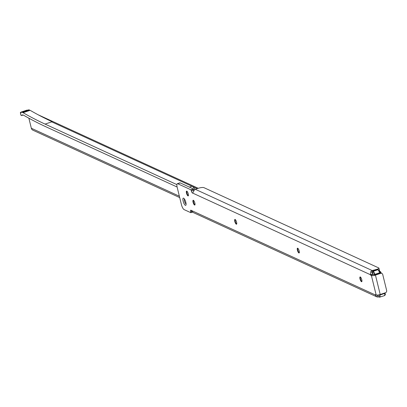 <?xml version="1.0" encoding="UTF-8"?>
<svg xmlns="http://www.w3.org/2000/svg" width="407" height="407" viewBox="0 0 407 407"><rect width="100%" height="100%" fill="white"/><g stroke="black" fill="none" stroke-linecap="round" stroke-linejoin="round"><path stroke-width="0.61" d="M360.337 276.974A2.523 0.748 -108.5 0 0 360.332 276.989A2.523 0.748 -108.5 0 0 360.419 278.78A2.523 0.748 -108.5 0 0 361.854 281.542A2.523 0.748 -108.5 0 0 361.869 281.552M297.741 248.219A2.523 0.748 -108.5 0 0 297.731 248.234A2.523 0.748 -108.5 0 0 297.817 250.03A2.523 0.748 -108.5 0 0 299.257 252.793A2.523 0.748 -108.5 0 0 299.272 252.798M235.139 219.47A2.523 0.748 -108.5 0 0 235.134 219.485A2.523 0.748 -108.5 0 0 235.221 221.276A2.523 0.748 -108.5 0 0 236.655 224.038A2.523 0.748 -108.5 0 0 236.671 224.048M193.406 200.3A2.523 0.748 -108.5 0 0 193.401 200.315A2.523 0.748 -108.5 0 0 193.488 202.111A2.523 0.748 -108.5 0 0 194.922 204.874A2.523 0.748 -108.5 0 0 194.938 204.879M186.823 191.158A2.523 0.748 -108.5 0 0 186.818 191.173A2.523 0.748 -108.5 0 0 186.899 192.964A2.523 0.748 -108.5 0 0 188.339 195.726A2.523 0.748 -108.5 0 0 188.355 195.736M185.841 202.371A3.811 1.129 -108.5 0 0 183.669 198.199A3.811 1.129 -108.5 0 0 183.135 201.124A3.811 1.129 -108.5 0 0 184.62 204.609A3.811 1.129 -108.5 0 0 185.963 205.072A3.811 1.129 -108.5 0 0 185.841 202.371M186.096 204.024A2.752 0.814 71.5 0 1 184.463 200.977A2.752 0.814 71.5 0 1 184.402 198.962M361.792 279.741A2.523 0.748 -108.5 0 0 360.098 276.938A2.523 0.748 -108.5 0 0 360.002 278.917A2.523 0.748 -108.5 0 0 361.696 281.725A2.523 0.748 -108.5 0 0 361.792 279.741M299.196 250.992A2.523 0.748 -108.5 0 0 297.497 248.184A2.523 0.748 -108.5 0 0 297.4 250.168A2.523 0.748 -108.5 0 0 299.099 252.976A2.523 0.748 -108.5 0 0 299.196 250.992M236.594 222.242A2.523 0.748 -108.5 0 0 234.9 219.434A2.523 0.748 -108.5 0 0 234.803 221.418A2.523 0.748 -108.5 0 0 236.498 224.221A2.523 0.748 -108.5 0 0 236.594 222.242M194.861 203.073A2.523 0.748 -108.5 0 0 193.167 200.264A2.523 0.748 -108.5 0 0 193.071 202.248A2.523 0.748 -108.5 0 0 194.765 205.057A2.523 0.748 -108.5 0 0 194.861 203.073M188.278 193.93A2.523 0.748 -108.5 0 0 186.579 191.122A2.523 0.748 -108.5 0 0 186.482 193.106A2.523 0.748 -108.5 0 0 188.182 195.909A2.523 0.748 -108.5 0 0 188.278 193.93M375.758 294.765L375.279 294.922L376.633 296.774L193.091 212.469L191.056 210.312L375.279 294.922A1.837 0.544 -108.5 0 1 375.447 294.673A1.837 0.544 -108.5 0 1 375.605 294.693L376.16 294.948A3.215 0.819 166.2 0 0 380.209 294.495L385.409 292.76A1.837 1.689 -65.3 0 0 386.65 290.476L382.733 274.527A1.837 1.689 -65.3 0 0 380.647 273.356L375.447 275.096A3.215 0.819 -13.8 0 1 371.393 275.549L370.838 275.295A1.837 0.544 -108.5 0 1 370.304 274.664L192.704 193.091L194.505 189.672A3.215 2.956 -65.3 0 1 195.279 189.286L198.189 188.314A4.589 1.17 166.2 0 1 203.978 187.673L378.734 267.938A2.752 0.702 166.2 0 1 378.917 268.116A2.752 0.702 166.2 0 1 377.218 269.22L372.252 270.569A3.215 2.956 114.7 0 0 370.894 271.464L370.304 274.664L372.797 273.83A1.837 0.544 -108.5 0 0 373.336 274.455L373.891 274.715M379.929 272.843A1.837 1.689 -65.3 0 1 380.855 272.965L381.837 273.412M385.119 294.826A2.752 0.702 -13.8 0 0 385.373 294.409L385.002 292.892M379.37 270.523A2.752 0.702 166.2 0 1 379.548 270.701A2.752 0.702 166.2 0 1 379.339 271.082M191.056 210.312A1.837 0.544 -108.5 0 0 190.741 210.185A1.837 0.544 -108.5 0 0 190.674 211.625L190.802 212.678L184.101 209.605A4.589 1.358 71.5 0 1 181.41 204.543L177.177 187.301A4.589 1.358 71.5 0 1 177.35 183.694L179.848 182.86A4.589 1.358 71.5 0 1 180.245 182.901L193.462 188.975L193.895 190.191M177.35 183.694A4.589 1.358 71.5 0 1 177.747 183.74L190.969 189.81L191.412 191.087A1.837 0.544 -108.5 0 0 192.648 193.127A1.837 0.544 -108.5 0 0 192.704 193.091M193.671 189.286L191.173 190.12M190.888 212.505L192.363 212.011M372.812 273.189A0.458 0.422 114.7 0 0 372.695 273.285L370.894 271.464M372.695 273.285L372.797 273.83M377.655 295.05L377.157 296.947A3.215 2.956 114.7 0 0 378.698 296.871M376.633 296.774L377.157 296.947M379.863 272.629L379.863 273.362L379.7 272.715L374.796 274.359L374.954 275.005L379.863 273.362M374.954 275.005L374.094 274.806M379.889 272.659L380.626 272.415L380.352 271.891L380.652 271.861L379.731 272.1M380.799 272.939L380.626 272.415L380.993 272.451L381.171 273.107M380.637 271.825L379.421 271.266M377.752 269.556L372.568 271.042L373.183 271.321L378.088 269.678L377.533 269.424M29.457 110.012L22.385 112.378L21.892 112.154L28.963 109.788L29.609 110.231M28.866 118.183L31.334 128.241A3.215 2.956 114.7 0 0 32.906 130.189L179.706 197.593M177.111 187.017L45.706 126.684A1193.706 353.078 -108.5 0 1 23.677 115.267L22.7 114.82L21.54 115.583L23.179 115.039M21.54 115.583L21.103 115.385A1.837 0.468 -13.8 0 1 20.986 115.267A1.837 0.468 -13.8 0 1 21.037 115.105M21.892 112.154L20.472 112.8A1.837 0.468 -13.8 0 1 20.35 112.683A1.837 0.468 -13.8 0 1 21.479 111.945L26.47 110.277A3.215 2.956 -65.3 0 1 27.859 110.16M176.887 184.62L45.075 124.094A1190.948 352.259 -108.5 0 1 23.067 112.693L22.385 112.378M23.067 112.693L30.138 110.328A1190.948 352.259 -108.5 0 0 52.142 121.734L52.152 121.764A3.215 2.956 114.7 0 0 51.73 121.871L45.075 124.094M197.171 188.655L191.931 186.248A13.772 4.075 71.5 0 1 194.999 189.397M52.142 121.734L51.73 121.871L191.931 186.248L189.382 187.098M30.138 110.328L22.726 112.535M379.98 273.056L380.647 273.356M380.209 294.495L375.447 275.096M374.796 270.324L374.72 270.019M373.748 270.457L373.667 270.136M375.127 270.217L375.061 269.943M377.284 269.5L377.218 269.22M373.407 270.538L373.326 270.212M372.252 270.569L195.279 189.286M376.16 294.948L371.393 275.549M193.462 188.975L190.969 189.81M192.496 212.113L190.868 212.658M180.245 182.901L177.747 183.74M373.336 274.455L370.838 275.295M190.674 211.625L191.687 211.289M193.808 190.283L191.412 191.087M379.232 297.049L378.612 296.728L379.222 297.013A2.478 0.733 -108.5 0 0 379.528 295.085L379.441 294.724M379.777 294.632L379.879 295.05L384.783 293.406L384.686 292.999M379.38 271.174L380.514 271.693L380.993 272.451A0.458 0.458 0 0 1 381.033 272.558L380.448 272.843M379.69 271.978L380.336 271.688M378.179 294.983L378.612 296.728L378.169 294.983M374.608 275.04L374.445 274.394A2.478 0.733 -108.5 0 0 372.995 271.662L372.385 271.383L372.741 273.84M380.652 271.861L380.937 272.4M381.018 272.598L381.145 273.097M377.65 269.403L378.403 269.856A2.478 0.733 71.5 0 1 379.853 272.588L379.7 272.715A2.752 0.814 -108.5 0 0 378.088 269.678L380.031 273.25M384.946 293.32A2.478 0.733 71.5 0 1 384.936 295.167M384.854 292.943L384.783 293.406A2.752 0.814 -108.5 0 1 384.681 295.568A2.752 0.814 -108.5 0 1 384.442 295.543M378.602 296.688L378.591 296.713A0.275 0.275 0 0 0 378.744 296.896L379.222 297.013M372.995 271.662L373.183 271.321A2.752 0.814 71.5 0 1 374.796 274.359L374.445 274.394M379.528 295.085L379.879 295.05A2.752 0.814 71.5 0 1 379.772 297.212A2.752 0.814 71.5 0 1 379.533 297.186L384.681 295.568L384.869 292.938M179.365 196.21L31.334 128.241M26.47 110.277L26.908 110.475M20.472 112.8L21.103 115.385M379.548 270.701L378.917 268.116M192.511 212.128L190.842 212.683M377.579 269.398L372.456 271.087A0.275 0.275 0 0 0 372.364 271.362L372.934 273.54M20.35 112.683L20.986 115.267M38.187 114.794L198.255 188.293"/></g></svg>
